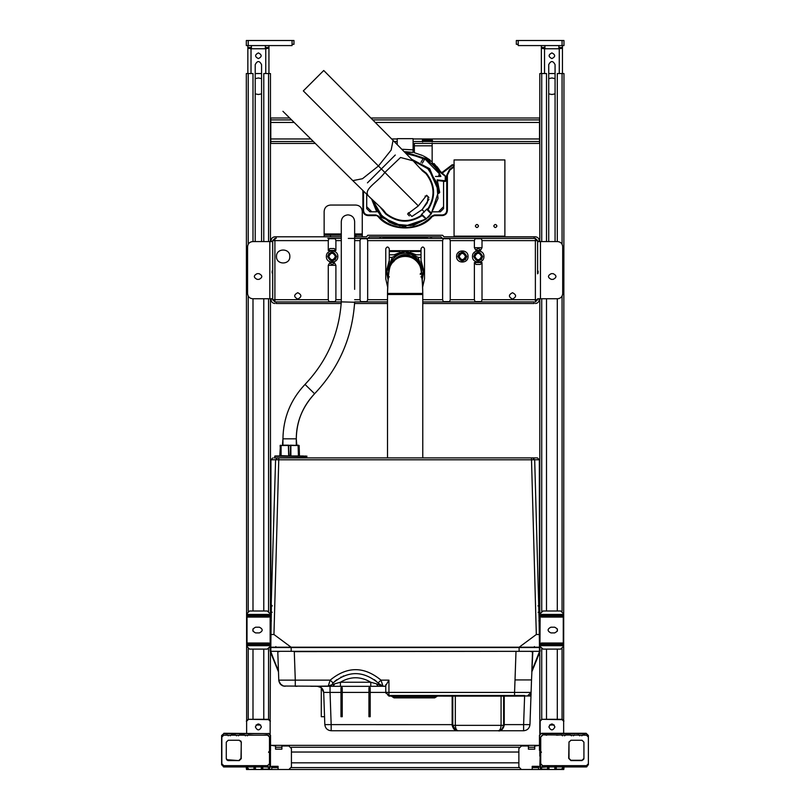 <?xml version="1.0" encoding="UTF-8"?>
<svg xmlns="http://www.w3.org/2000/svg" width="810" height="810" viewBox="0 0 810 810"><rect width="100%" height="100%" fill="white"/><g stroke="black" fill="none" stroke-linecap="round" stroke-linejoin="round"><path stroke-width="1.21" d="M439.405 192.76L437.38 180.539L445.277 181.46L445.915 180.822L445.206 181.45L445.277 176.742L445.915 176.742L440.154 172.307L432.145 162.567L432.145 161.21L430.525 161.21L430.13 160.096L423.438 155.945M422.364 163.154L424.835 158.861C432.003 163.073 437.359 168.936 440.903 176.448L435.466 176.448L440.903 176.448L439.111 176.135L438.726 174.99L440.448 175.497M406.043 153.596L423.448 158.092L420.967 162.395M438.726 174.99L439.769 174.201L424.835 158.861M436.772 166.415L439.951 170.758M438.23 168.267L439.708 170.373M439.708 170.383L440.286 171.285M440.296 171.305L445.692 176.266M445.915 176.742L445.915 180.822L437.106 179.871M440.154 172.307L440.65 171.892L434.099 163.529M422.293 141.507L422.617 139.29L432.145 139.29L432.145 141.993M432.145 143.421L432.145 161.21M404.17 151.693L430.13 160.096M422.466 155.48L414.356 152.715L422.425 155.469M425.503 157.049L429.594 159.691M429.604 159.702L430.242 160.177L429.604 159.702M401.79 149.263L413.09 149.86L413.09 152.452L404.959 151.673M436.914 166.587L438.2 168.227M439.962 170.768L440.65 171.882M432.145 145.82L414.356 145.82L414.356 152.715M414.356 145.82L414.356 143.421M422.617 141.993L422.617 140.373L432.459 140.403L432.459 141.507M422.617 141.193L432.145 141.193M397.204 144.595L397.204 138.652L413.09 138.652L413.09 149.86M413.09 152.452L411.774 152.209M275.005 457.893L304.003 457.569L304.003 456.303L274.691 456.303L275.005 457.893L277.496 457.893L274.124 457.893M304.904 455.979L305.512 455.979C307.354 455.979 307.354 455.979 305.512 455.979L305.036 457.569L303.699 457.893M275.005 455.979L303.699 455.979M290.891 455.979L298.424 455.979L298.11 445.5L290.841 445.5L290.891 455.979M387.514 294.486L422.769 294.486L422.769 293.443L387.514 293.443L387.514 457.893L306.919 457.893L306.787 455.979M282.437 445.186L288.441 445.186L282.437 445.186L282.943 438.828L282.943 445.186M299.143 445.5L290.253 445.186L299.143 445.5L299.467 455.979L299.123 445.5M279.774 455.979L280.432 445.186L280.432 455.979M341.293 289.352L341.293 301.877L347.966 302.059L341.293 301.877C339.076 333.73 326.977 361.25 305.005 384.436C290.618 399.715 283.267 417.849 282.943 438.828L296.288 438.828L296.794 445.186M290.294 455.979L290.567 445.5L290.567 455.666L288.957 455.666L288.441 445.186L290.274 445.5L288.664 445.5L288.664 455.666L288.39 445.5L281.09 445.5L281.09 455.666L288.937 455.979M297.796 445.186L298.424 445.5L298.424 455.666L299.123 455.666M280.817 455.979L280.108 445.5M281.09 445.5L280.432 445.186L281.09 445.5M422.769 294.486L422.769 457.893L537.425 457.893L539.328 459.796L534.681 459.746L539.5 634.503L536.321 634.503L519.169 647.21L539.48 647.21L538.883 604.787M420.927 276.848C421.98 275.856 422.597 281.394 422.769 293.443L422.769 293.443C422.375 278.6 421.413 269.396 419.904 265.842L420.835 265.579L421.524 271.593M387.514 293.443C387.919 278.6 388.871 269.396 390.38 265.842C388.213 271.613 389.235 269.234 388.243 276.159L387.514 293.443C387.696 281.394 388.304 275.866 389.357 276.848M388.77 271.593L389.458 265.579L392.546 259.544L393.518 260.435C401.264 254.006 409.02 254.006 416.775 260.435L417.737 259.544L420.835 265.579L417.737 259.544L411.429 254.522L406.073 253.186C401.031 252.831 396.525 254.947 392.546 259.544C395.898 255.403 400.089 253.277 405.142 253.155C410.184 253.267 414.376 255.393 417.737 259.544M389.347 268.566L390.38 265.842C395.989 253.277 414.305 253.277 419.904 265.842L421.19 269.598L420.188 265.68L416.775 260.435C409.02 252.659 401.264 252.659 393.518 260.435L390.38 265.852C393.427 260.081 398.064 256.902 404.291 256.304C411.247 256.274 416.451 259.453 419.904 265.842C422.172 271.856 421.23 269.872 422.334 280.007L422.769 293.443M392.546 259.544L389.458 265.579L390.106 265.68L388.8 268.606L388.658 272.383M421.666 271.299L420.835 265.579M420.947 268.566L421.483 268.606M423.245 271.239L421.949 278.61L423.245 271.239L417.95 257.226L405.142 251.424L392.344 257.226L387.038 271.239L388.101 277.911M387.038 271.239L388.172 278.134M415.803 254.806L405.142 251.08L394.48 254.806M389.266 261.022L386.724 271.239L388.041 278.721M422.182 278.893L423.569 271.239L421.028 261.022M405.142 250.735L416.35 254.806L405.142 250.735L393.943 254.806L405.142 250.735M421.028 260.354L423.883 271.239L422.253 279.612L423.883 271.239L421.028 260.354M388.041 279.612L386.4 271.239L389.266 260.354L386.4 271.239L388.041 279.622M420.268 274.428L420.43 273.365M393.437 261.954L394.855 260.121M570.898 760.58L568.995 758.676L568.995 742.163L570.898 740.259L582.015 740.259L583.929 742.163L583.929 758.676L582.015 760.58L570.898 760.58L569.005 758.383L570.908 760.286L582.025 760.286L583.939 758.383M569.005 741.869L568.691 758.383M583.929 758.585L583.423 759.679M542.042 765.369L543.621 766.959L542.67 766.959L586.156 766.959L588.384 764.731L588.384 735.51L586.156 733.293L541.394 733.293L539.47 735.217L539.47 750.424L541.394 752.348L539.885 751.619M586.734 766.888L588.07 764.731L586.156 766.959M240.712 740.866L240.995 741.838L240.712 740.866M227.974 760.61L226.567 759.679L239.092 760.61L241.309 758.383L239.092 760.286L240.995 758.383L241.309 741.869M268.606 752.034L270.216 750.424L270.216 735.217L268.606 733.607L223.844 733.607L221.616 735.51L221.616 764.731L223.519 766.614M221.616 735.51L223.844 733.607M268.606 733.607L223.844 733.293M268.606 733.293L270.53 735.217L270.53 750.424L268.606 752.348L270.115 751.619L270.216 750.424M267.958 765.369L266.379 766.959L267.33 766.959L223.844 766.959M267.513 766.483L266.379 766.959L268.94 767.374M221.93 764.346L223.519 766.938M247.303 766.645L248.771 766.959M554.911 726.934C552.906 730.822 550.891 730.822 548.876 726.934C550.891 723.046 552.906 723.046 554.911 726.934M545.798 767.04L541.353 767.374M557.675 766.959L563.396 766.959M547.702 766.959L547.702 769.5L556.085 769.5L556.085 766.959M563.406 768.548L563.962 768.548L563.962 766.959L561.421 769.5L556.085 769.5L556.409 766.959M563.649 766.959L561.421 769.186L563.233 768.751M562.231 719.321L563.952 721.001M563.649 733.293L563.649 721.214L562.059 719.634L541.728 719.31L539.824 721.214L541.728 719.31L562.059 719.31L562.059 648.729M539.47 745.473L534.742 745.99L534.742 749.169L528.393 749.169L528.393 745.99L521.407 745.99L518.866 748.531L518.866 766.959L521.407 769.5L532.2 769.5L532.2 766.321L538.559 766.321L538.559 769.5L542.366 769.5L539.824 766.959L540.149 756.155L539.824 766.959L540.614 768.801M539.824 756.155L539.824 751.548M539.824 734.093L539.824 652.121M542.305 766.25L542.305 766.959L542.305 766.25M557.3 241.572L557.3 73.538L563.962 73.538L563.649 721.214M540.149 751.893L540.149 754.252L540.726 754.252M540.726 755.77L540.149 756.155L539.824 754.566M546.112 766.959L540.402 767.04L540.726 755.882M547.388 766.959L547.702 769.5L542.366 769.5L540.149 766.959M261.407 726.934C259.392 730.822 257.388 730.822 255.373 726.934C257.388 723.046 259.392 723.046 261.407 726.934M267.988 766.959L267.988 765.622L267.988 766.959M264.171 766.959L269.892 767.04L269.487 755.821M254.198 766.959L254.198 769.5L262.582 769.5L262.582 766.959M270.459 750.951L270.459 766.959L267.918 769.5L262.582 769.5L262.906 766.959M270.53 745.21L275.542 745.99L275.542 749.169L281.9 749.169L281.9 745.99L288.886 745.99L291.428 748.531L291.428 766.959L288.886 769.5L278.083 769.5L278.083 766.321L271.735 766.321L271.735 769.5L267.918 769.5L269.73 768.751M268.717 719.321L270.449 721.001M270.145 734.052L270.145 721.214L268.555 719.634L248.224 719.31L246.321 721.214L248.224 719.31L268.555 719.31L268.555 648.061M252.993 241.572L252.993 73.538L246.321 73.538L246.645 721.133M270.459 652.121L270.145 721.214M270.459 754.566L269.487 754.252L270.145 754.252L270.145 751.589M269.487 755.679L270.145 756.155L270.145 766.959L267.918 769.186L262.906 769.186M246.888 766.959L252.609 766.959M253.884 766.959L254.198 769.5L248.862 769.5L246.321 766.959L247.07 768.761M260.729 725.031L256.051 725.031M454.066 166.921L454.066 236.166L504.883 236.166L504.883 159.935L454.066 159.935L454.066 165.027M475.349 226.01C476.401 223.955 477.465 223.955 478.518 226.01C477.465 228.055 476.401 228.055 475.349 226.01M493.766 226.01C494.829 223.955 495.882 223.955 496.945 226.01C495.882 228.055 494.829 228.055 493.766 226.01M458.511 256.497C461.052 251.586 463.593 251.586 466.135 256.497C463.593 261.417 461.052 261.417 458.511 256.497M465.497 256.497C463.381 260.597 461.265 260.597 459.149 256.497C461.265 252.406 463.381 252.406 465.497 256.497M563.264 645.681L541.353 645.681C539.855 644.79 539.855 643.899 541.353 643.019L563.264 643.019L563.264 646.572L560.722 649.114L543.044 649.114L540.149 646.471M554.688 632.914C558.374 631.01 558.374 629.097 554.688 627.193L550.881 627.193C547.196 629.097 547.196 631.01 550.881 632.914L554.688 632.914M563.264 643.019L563.264 617.088L541.353 617.088C539.855 616.197 539.855 615.306 541.353 614.426L563.264 614.426L563.264 613.534L560.722 610.993L543.044 610.993L539.126 614.648M534.428 646.572L534.428 647.524M535.633 647.524L536.969 647.21M563.264 614.426L563.264 617.088M563.264 644.841L541.353 644.841L541.353 643.019M563.264 616.248L541.353 616.248L541.353 614.426M247.02 614.426L268.94 614.426C270.429 615.317 270.429 616.207 268.94 617.088L247.02 617.088L247.02 613.534L249.561 610.993L267.239 610.993L271.158 614.648M255.595 627.193C251.91 629.097 251.91 631.01 255.595 632.914L259.402 632.914C263.098 631.01 263.098 629.097 259.402 627.193L255.595 627.193M247.02 617.088L247.02 643.019L268.94 643.019C270.429 643.909 270.429 644.801 268.94 645.681L247.02 645.681L247.02 646.572L249.561 649.114L267.239 649.114L270.145 646.471M274.651 647.524L273.699 647.21M275.866 647.524L275.866 646.572M247.02 645.681L247.02 643.019M247.02 615.266L268.94 615.266L268.94 617.088M247.02 643.849L268.94 643.849L268.94 645.681M249.531 769.5L246.483 769.5L246.483 768.548M563.811 768.548L563.811 769.5L560.763 769.5M563.962 45.583L518.228 45.583L517.975 44.307L516.324 44.307L516.324 40.5L563.962 40.5L563.962 45.583M518.228 44.57L518.228 40.5M292.066 40.5L292.066 45.583L246.321 45.583L246.321 40.5L293.969 40.5L293.969 44.307L292.319 44.307M254.735 40.5L257.286 40.5M534.104 303.507L422.769 303.507L534.104 303.507L534.104 301.927L422.769 301.927L534.104 301.927M387.514 301.927L354.638 301.927L387.514 301.927M328.273 299.7L328.273 265.285L329.883 262.531C331.351 265.032 332.819 265.032 334.287 262.531L335.897 265.285L335.897 299.7L335.239 301.603L328.931 301.603L328.273 299.7L274.904 299.7L274.904 301.927L341.293 301.927L276.18 301.927L276.18 303.507L341.192 303.507L276.18 303.507M354.567 303.507L387.514 303.507L354.567 303.507M355.904 236.803L355.904 235.214L362.262 235.214L362.262 211.39C361.857 207.562 359.741 205.446 355.904 205.041L330.5 205.041C326.663 205.446 324.547 207.562 324.142 211.39L324.142 236.803L274.904 236.803L276.18 236.803L276.18 238.393L274.904 238.393L272.686 240.621L272.686 299.7L274.904 301.927L276.18 301.927M362.262 235.214L362.262 236.803L366.383 236.803M443.91 236.803L535.38 236.803L443.961 236.803L442.564 235.275L367.73 235.275L366.677 236.712M385.762 278.731L387.615 287.003L385.762 278.731L385.762 248.721C386.937 246.463 388.101 246.463 389.266 248.721L389.266 250.685L421.028 250.685L421.028 248.721C422.192 246.463 423.357 246.463 424.521 248.721L424.521 278.731L422.668 287.003L424.521 278.731M276.18 236.803L341.293 236.803M354.638 236.803L366.322 236.803M354.638 238.393L367.912 238.393L369.309 236.864L440.974 236.864L442.371 238.393L534.104 238.393L534.104 236.803M327.797 238.393L341.293 238.393M441.673 237.563L442.371 238.393L466.985 238.393M330.652 238.393L336.757 238.393M348.31 238.393L355.752 238.393M358.607 238.393L367.963 238.393L369.309 236.996L367.963 238.393L442.321 238.393L440.974 236.996L441.673 237.694M473.536 238.393L489.483 238.393M492.338 238.393L508.538 238.393M511.393 238.393L535.38 238.393L537.607 240.621L537.607 241.572L540.462 241.572L540.462 298.748L537.607 298.748L537.607 299.7L535.38 301.927L535.38 299.7L482.011 299.7L481.353 301.603L475.045 301.603L474.387 299.7L474.387 262.531L482.011 262.531L482.011 299.7M379.728 237.138C377.885 237.087 377.885 237.036 379.728 236.986C381.571 237.036 381.571 237.087 379.728 237.138C377.885 237.087 377.885 237.036 379.728 236.986C381.571 237.036 381.571 237.087 379.728 237.138M430.555 237.138C428.713 237.087 428.713 237.036 430.555 236.986C432.398 237.036 432.398 237.087 430.555 237.138C428.713 237.087 428.713 237.036 430.555 236.986C432.398 237.036 432.398 237.087 430.555 237.138M417.687 238.343L427.538 238.029L417.687 238.029M382.745 238.343L392.597 238.029L382.745 238.029M402.286 237.543L408.007 237.35L402.286 237.543M392.283 237.127L400.221 237.127L392.283 237.452M410.062 237.452L418.011 237.127L410.062 237.127M400.697 237.867L409.587 237.867L400.697 238.13M535.38 303.507C537.678 303.274 538.944 301.998 539.187 299.7L539.187 298.748M539.187 241.572L539.187 240.621C538.944 238.322 537.678 237.046 535.38 236.803M271.097 298.748L271.097 299.7C271.34 301.998 272.606 303.274 274.904 303.507M274.904 236.803C272.606 237.046 271.34 238.322 271.097 240.621L271.097 241.572M540.462 241.572L557.614 241.572C560.682 241.896 562.373 243.587 562.697 246.655L562.697 293.666C562.373 296.733 560.682 298.424 557.614 298.748L540.462 298.748M551.266 279.369L553.169 279.369C556.855 277.466 556.855 275.562 553.169 273.648L551.266 273.648C547.57 275.562 547.57 277.466 551.266 279.369M538.174 272.899L537.607 273.841L537.607 241.572L537.607 270.287L537.921 272.899L538.174 271.239M537.607 273.841L537.607 270.287M450.249 299.7L449.591 301.603L443.283 301.603L442.625 299.7L442.625 240.621L443.283 238.707L449.591 238.707L450.249 240.621L450.249 299.7L474.387 299.7M442.625 240.621L367.659 240.621L367.659 299.7L367.001 301.603L360.693 301.603L360.035 299.7L360.035 240.621L354.638 240.621M474.387 247.718L474.387 240.621L475.045 238.707L481.353 238.707L482.011 240.621L482.011 247.718L480.401 250.462C478.933 247.961 477.465 247.961 476.007 250.462L474.387 247.718L482.011 247.718M512.507 292.714C516.608 294.83 516.608 296.946 512.507 299.062C508.417 296.946 508.417 294.83 512.507 292.714M335.897 240.621L335.897 250.462L328.273 250.462L328.273 240.621L328.931 238.707L335.239 238.707L335.897 240.621L341.293 240.621M297.776 292.714C301.877 294.83 301.877 296.946 297.776 299.062C293.686 296.946 293.686 294.83 297.776 292.714M289.838 256.497C290.203 265.103 276.129 265.103 276.493 256.497C276.129 247.9 290.203 247.9 289.838 256.497M421.028 250.685L421.028 261.721M389.266 261.721L389.266 250.685M367.659 240.621L367.001 238.707L360.693 238.707L360.035 240.621M482.011 262.531L480.401 264.445L476.007 264.445L474.387 262.531M328.273 250.462L329.883 248.559L334.287 248.559L335.897 250.462M335.897 265.285L328.273 265.285M272.474 270.996L272.686 270.287L272.474 270.996M272.109 272.899L272.363 271.239L272.686 273.841M272.109 271.239L272.686 270.287M272.686 241.572L252.669 241.572C249.612 241.896 247.911 243.587 247.587 246.655L247.587 293.666C247.911 296.733 249.612 298.424 252.669 298.748L272.686 298.748M257.124 273.648L259.028 273.648C262.713 275.562 262.713 277.466 259.028 279.369L257.124 279.369C253.439 277.466 253.439 275.562 257.124 273.648M473.759 256.497C476.715 250.766 479.682 250.766 482.649 256.497C479.682 262.238 476.715 262.238 473.759 256.497L475.085 253.327M482.649 256.497L481.322 259.676M466.762 256.497C463.806 250.766 460.839 250.766 457.873 256.497C460.839 262.238 463.806 262.238 466.762 256.497L465.436 259.676M336.535 256.497C333.568 250.766 330.601 250.766 327.635 256.497C330.601 262.238 333.568 262.238 336.535 256.497L335.198 259.676M335.421 256.497C333.193 260.8 330.976 260.8 328.749 256.497C330.976 252.204 333.193 252.204 335.421 256.497C333.214 260.8 330.986 260.8 328.749 256.497C330.956 252.204 333.183 252.204 335.421 256.497M481.535 256.497C479.317 260.8 477.09 260.8 474.862 256.497C477.09 252.204 479.317 252.204 481.535 256.497C479.328 260.8 477.1 260.8 474.862 256.497C477.08 252.204 479.297 252.204 481.535 256.497M459.209 253.327L457.873 256.497M328.971 253.327L327.635 256.497M443.262 235.973L443.961 236.803M315.303 143.421L270.783 143.421L270.783 118.007L289.686 118.007M413.09 141.507L539.511 141.507L539.511 143.421L413.09 143.421M397.204 143.421L396.039 143.421M270.783 141.507L313.379 141.507M394.166 141.507L397.204 141.507M539.511 141.507L539.511 119.91L372.752 119.91M291.61 119.91L270.783 119.91M539.511 119.91L539.511 118.007L370.858 118.007M554.232 725.031L549.555 725.031M291.428 752.034L518.866 752.034M291.428 762.828L518.866 762.828M270.783 769.5L539.511 769.5M270.783 745.362L539.511 745.362M548.724 73.538L555.073 73.538M539.824 241.572L539.824 73.538L546.497 73.538L546.497 241.572M546.497 719.31L546.497 649.114M546.497 610.993L546.497 298.748M555.073 93.869L551.894 94.497L548.724 93.869M548.724 78.621L551.894 77.983L555.073 78.621M557.3 719.31L557.3 649.114M557.3 631.233L557.3 628.874M557.3 610.993L557.3 298.748M539.824 613.95L539.824 298.748M255.211 73.538L261.569 73.538M263.787 241.572L263.787 73.538L270.459 73.538L270.459 241.572M252.993 719.31L252.993 649.114M252.993 631.233L252.993 628.874M252.993 610.993L252.993 298.748M261.569 93.869L258.39 94.497L255.211 93.869M255.211 78.621L258.39 77.983L261.569 78.621M263.787 719.31L263.787 649.114M263.787 610.993L263.787 298.748M270.459 613.95L270.459 298.748M246.878 768.548L246.321 768.548L246.321 766.959M267.583 765.663L269.487 763.759L269.487 737.08L267.583 735.176L223.742 735.176L221.839 737.08L221.839 763.759L223.742 765.663L267.583 765.663M239.315 760.58L228.197 760.58L226.284 758.676L226.284 742.163L228.197 740.259L239.315 740.259L241.218 742.163L241.218 758.676L239.315 760.58M542.629 735.176L540.726 737.08L540.726 763.759L542.629 765.663L586.47 765.663L588.374 763.759L588.374 737.08L586.47 735.176L542.639 734.872L541.05 736.462M355.904 235.214L354.638 235.214M341.293 235.214L324.142 235.214M443.576 181.268L443.576 208.605L440.407 211.785L432.894 211.845M376.721 211.785L371.658 199.149L376.721 211.785L371.658 199.149L376.711 211.785L369.886 211.785L366.707 208.605L366.707 194.278M443.576 206.702L438.493 211.785M371.79 211.785L366.707 206.702M363.528 191.16L363.528 210.519C363.822 213.202 365.3 214.68 367.983 214.964L375.82 214.964L378.594 216.159C392.101 231.285 418.193 231.285 431.69 216.159L434.464 214.964L442.311 214.964C444.994 214.67 446.482 213.192 446.755 210.519L446.755 175.152L449.509 169.584L453.58 166.495L453.509 165.351L452.233 164.724L454.015 164.967L452.233 164.724L441.663 172.763M449.509 169.584L449.894 170.09L447.393 175.152L449.894 170.09L453.964 167.002L454.207 165.22L453.964 167.002L454.207 165.22L453.509 165.351M434.464 214.964L434.464 215.602L432.155 216.594L434.464 215.602L442.442 215.592M376.923 215.794L378.128 216.594C390.106 231.883 420.603 231.569 432.155 216.594C420.188 231.883 389.691 231.569 378.128 216.594L378.594 216.159M362.9 190.532L362.9 210.651M363.528 210.519L362.9 210.519C363.224 213.587 364.925 215.278 367.983 215.602L375.82 215.602L375.82 214.964M442.311 214.964L442.311 215.602C445.378 215.268 447.079 213.577 447.393 210.519L447.393 175.152L446.755 175.152M429.847 215.774L427.943 217.536M341.293 302.251L341.293 221.555C341.648 217.667 343.754 215.45 347.622 214.893L348.31 214.893C352.178 215.45 354.294 217.667 354.638 221.555L354.638 289.352M347.966 302.059L354.638 302.251C352.269 337.547 338.914 368.044 314.584 393.731L314.584 393.731C302.646 406.397 296.551 421.433 296.288 438.828C296.278 422.101 302.373 407.065 314.584 393.731L305.016 384.436M395.29 155.004L381.368 168.936L384.871 172.439C377.136 183.1 360.713 190.33 369.897 197.346L383.322 209.993L386.087 213.546C397.669 222.365 409.576 222.892 421.787 215.126L421.301 214.65L427.083 208.879L427.558 209.355C435.314 197.144 434.788 185.237 425.979 173.654L422.425 170.89L413.13 160.805L400.535 157.494L384.871 172.439L418.345 205.912L426.637 195.261M428.966 199.27L422.101 209.668L411.986 216.462M409.364 215.875L408.27 214.792M407.541 214.022L418.345 205.912M370.069 197.508L371.83 199.311M303.325 90.902L323.737 70.5L303.325 90.902L378.442 166.01L362.475 178.727L352.816 180.63L369.897 197.346M426.667 195.291L428.915 197.539M421.433 169.746L425.979 173.654L426.425 173.269L420.046 168.156M427.052 209.679L431.031 213.658L428.004 209.739L431.517 213.243L431.345 213.931L428.004 209.739C435.952 197.255 435.426 185.095 426.425 173.269M413.161 160.836L427.761 168.622L436.742 182.442L438.007 198.399L431.305 213.486L438.696 191.059L428.986 169.381L412.776 160.441M431.416 213.678L426.111 218.983L431.031 213.658M425.878 219.125L404.544 226.314L395.108 224.694L389.387 222.234L378.078 212.109L372.873 200.343L382.867 217.556L399.735 225.838L413.657 225.281L426.141 219.095L421.645 214.397L426.111 218.983M367.436 182.857L381.368 168.936L378.442 166.01L391.159 150.042L393.063 140.393L323.737 70.5M352.816 180.63L282.923 111.304M425.938 218.892L422.172 215.571C409.688 223.519 397.528 222.993 385.692 213.992L380.578 207.613M425.918 218.872L410.741 225.595L394.48 224.178L380.892 215.146L373.268 200.728M382.168 209L386.087 213.546L385.692 213.992M438.757 193.408L439.708 192.456L437.38 180.539M439.708 192.456L429.664 168.713L411.571 159.226M371.658 199.138L381.145 217.232L404.889 227.276L405.84 226.324M404.889 227.276L381.368 217.009L372.053 199.533M268.94 45.583L268.94 73.538M251.404 47.486L249.753 47.486L251.404 47.486M265.761 73.538L265.761 48.762L267.027 48.276L267.027 47.486L265.376 47.486M247.85 73.538L247.85 48.276L251.404 48.762L251.404 45.583M268.94 48.276L265.376 48.762L265.376 45.583M247.85 45.583L247.85 47.486L249.753 47.486L249.753 48.276L251.019 48.762L251.019 73.538M247.85 48.276L247.85 47.486M249.814 47.486L251.404 47.517M266.966 47.486L265.376 47.517M267.027 47.486L268.94 47.486M261.569 241.572L261.569 64.638C259.453 60.547 257.337 60.547 255.211 64.638L255.211 241.572M258.39 52.893C262.075 54.796 262.075 56.7 258.39 58.603C254.704 56.7 254.704 54.796 258.39 52.893M478.204 252.69C483.114 255.231 483.114 257.772 478.204 260.314C473.283 257.772 473.283 255.231 478.204 252.69M332.09 252.69C337 255.231 337 257.772 332.09 260.314C327.169 257.772 327.169 255.231 332.09 252.69M539.824 614.486L538.873 614.486L540.149 614.81L539.916 651.908L539.824 620.845M540.149 620.845L538.873 620.845M270.459 620.845L270.378 651.908L270.145 620.845L271.411 620.845M270.459 614.486L271.411 614.486M270.145 614.81L270.145 650.713M270.459 650.713L278.488 671.885L277.779 651.645L279.369 651.635M452.152 725.264C453.266 729.273 455.281 731.106 458.187 730.752L523.614 730.752C527.34 730.377 529.456 728.332 529.963 724.616L530.965 695.992L452.152 695.486L452.79 696.124L452.152 695.486L452.152 725.264L452.79 725.345L452.79 696.124L437.461 696.104L434.686 697.866L394.024 697.866L391.25 696.104L388.942 696.104L385.773 692.408L385.762 685.533L388.942 680.147L388.942 692.418L514.563 692.418L515.018 679.924L531.522 679.924L532.828 651.331L294.283 651.645L295.285 680.147L330.166 680.147C347.115 666.174 364.065 666.174 381.014 680.147L382.988 686.272L378.716 683.559M368.935 716.708L368.935 687.66L370.2 687.66L370.2 716.708L368.935 716.708M342.245 716.708L340.98 716.708L340.98 687.66L342.245 687.66L342.245 716.708M532.2 647.21L534.428 647.21L532.2 647.524M278.083 647.21L275.866 647.21L278.083 647.524M524.607 695.486L514.563 695.486L514.563 692.418L531.087 692.418L531.522 679.924L531.036 693.937L531.087 692.418L527.907 695.486L531.087 692.418L527.907 695.486L529.963 695.739L531.036 693.897L531.036 695.365M376.417 683.812L370.777 682.243L370.777 686.333L378.027 686.272L376.417 683.812L382.988 686.272L385.762 686.272L381.712 686.07M334.763 683.812L328.192 686.272L333.153 686.272L334.763 683.812L340.413 682.243L370.777 682.243C360.652 676.259 350.527 676.259 340.413 682.243L340.413 686.333L370.777 686.333M283.368 686.029L340.413 686.333M378.574 683.407L382.988 686.272L378.027 686.272L382.988 686.272M376.134 681.109L374.26 679.641M343.602 675.915L343.096 676.127M341.283 676.978L340.747 677.251M336.93 679.63L334.702 681.402M332.475 683.549L333.092 682.911C348.087 670.548 363.093 670.548 378.098 682.911L381.014 680.147L388.942 680.147M270.672 651.787L278.458 670.963L277.779 651.645L278.772 680.147L295.285 680.147L295.285 686.272L297.149 686.272M270.246 651.544L278.488 671.885L278.772 680.147C279.278 683.863 281.394 685.908 285.12 686.272M270.145 650.268L270.651 651.736M531.805 671.834L532.514 651.645L530.925 651.635M540.149 650.268L540.037 651.544M531.805 671.885L539.916 651.908L532.18 670.103M278.245 664.98L278.407 669.516M278.458 670.963L278.488 671.865M321.286 687.639L317.348 686.272C321.084 686.647 323.2 688.692 323.696 692.408L321.286 687.639L321.286 716.708L324.547 716.708L324.82 724.616C325.326 728.332 327.442 730.377 331.168 730.752L458.187 730.752C455.038 730.559 453.235 728.757 452.79 725.345L455.331 725.345C455.595 728.808 456.556 730.61 458.187 730.752L455.301 729.901M452.79 696.124L501.076 696.124L501.076 725.345L503.617 725.345C502.089 729.8 500.296 731.602 498.211 730.752C501.309 730.61 503.111 728.808 503.617 725.345L504.245 725.264L503.617 724.636L503.617 696.124L524.607 696.104L523.614 724.616L504.245 724.616L504.245 695.486L503.617 696.124L503.617 725.345C502.423 727.967 505.086 728.433 498.211 730.752C499.881 730.559 500.843 728.757 501.076 725.345L455.331 725.345L455.331 695.486M504.245 695.486L503.617 696.124L501.076 696.124L501.076 695.486M452.152 695.486L437.461 695.486L437.461 696.104L434.686 695.679L434.686 696.59L436.195 695.486L392.526 695.486L394.024 696.59L434.686 696.59L434.686 697.866M394.024 695.486L391.25 696.104L391.25 695.486M455.635 730.104L452.79 725.345L453.266 727.552M498.211 730.752C501.127 731.106 503.142 729.273 504.245 725.264M340.98 692.408L330.045 692.408L331.168 724.616L324.82 724.616L323.696 692.408L330.045 692.408L330.045 686.272L328.617 686.272M329.467 686.07L312.437 686.272M278.863 681.007L281.131 684.865M281.161 684.885L282.356 685.645M282.396 685.665L283.318 686.019M318.198 686.333L328.192 686.272L331.341 684.814L328.192 686.272L330.166 680.147L333.092 682.911M330.045 685.837L330.581 686.272M514.563 695.486L388.942 695.486L388.942 692.418L385.762 692.307L388.942 695.486L388.01 695.344M519.119 651.331L270.844 651.331L270.844 647.524L539.45 647.524L539.45 651.331L519.119 651.331L519.119 647.524M538.812 647.524L271.482 647.524M277.466 651.331L294.283 651.331M385.884 693.178L385.762 692.307M529.963 695.739L530.965 695.992M529.963 724.616L523.614 724.616L523.614 730.752M562.444 45.583L562.444 73.538M544.907 47.486L543.257 47.486L544.907 47.486M559.264 73.538L559.264 48.762L560.54 48.276L560.54 47.486L558.89 47.486M541.353 73.538L541.353 48.276L544.907 48.762L544.907 45.583M562.444 48.276L558.89 48.762L558.89 45.583M541.353 45.583L541.353 47.486L543.257 47.486L543.257 48.276L544.522 48.762L544.522 73.538M541.353 48.276L541.353 47.486M543.318 47.486L544.907 47.517M560.469 47.486L558.89 47.517M560.54 47.486L562.444 47.486M555.073 241.572L555.073 64.638C552.957 60.547 550.84 60.547 548.724 64.638L548.724 241.572M551.894 52.893C555.579 54.796 555.579 56.7 551.894 58.603C548.208 56.7 548.208 54.796 551.894 52.893M270.894 614.385L275.592 459.746L270.955 459.796L270.793 614.284L270.945 459.796L271.816 459.796L270.955 459.796L272.859 457.893L270.945 459.796M531.512 457.893L278.761 457.893L278.761 459.796L531.512 459.796L531.512 457.893L537.425 457.893L539.328 459.796L539.48 614.294L539.328 459.796L538.458 459.796L539.328 459.796M538.883 604.797L539.48 647.21L270.803 647.21L291.104 647.21L273.952 634.503L278.761 459.796L275.592 459.746L277.496 457.893L278.761 457.893M538.893 604.614L539.389 614.385M532.778 457.893L534.681 459.746L531.512 459.796L536.321 634.503M271.401 604.787L270.803 647.21L270.773 634.503L273.952 634.503M408.412 212.716L411.824 216.503L422.101 209.668L427.265 202.875L428.125 196.749M427.407 196.03L425.088 196.091M369.431 196.911L368.408 195.949M430.525 161.21L404.787 152.31M304.904 457.893L305.654 457.569L305.654 456.303C307.719 456.303 307.719 456.303 305.654 456.303M298.424 445.186L298.809 455.979M305.512 457.893L305.654 457.569C307.719 457.569 307.719 457.569 305.654 457.569M586.481 766.614L543.621 766.645L542.356 765.369M582.663 735.197L581.712 735.834M586.126 735.176L585.205 735.197M585.205 734.872L582.663 734.872M579.808 735.834L578.856 735.197M578.856 734.872L574.401 735.197M574.401 734.872L573.45 735.834M565.481 735.197L564.529 735.834M571.546 735.834L570.594 735.197M565.481 734.872L570.594 734.872M562.626 735.834L561.664 735.197M561.664 734.872L557.007 735.197M557.007 734.872L556.318 735.176M546.75 735.176L546.062 735.197M542.639 734.872L546.062 734.872M541.394 752.034L539.47 750.424M539.784 750.424L539.47 735.217M539.784 735.217L541.394 733.293M541.394 733.607L586.156 733.607L588.384 735.51M588.07 735.51L588.07 736.037M221.93 764.731L223.844 766.645L266.379 766.645L267.644 765.369M221.93 735.51L221.93 736.492M263.25 735.176L267.361 734.872L268.586 735.46M223.874 735.176L227.337 734.872L228.288 735.834M247.374 735.834L248.336 734.872L253.682 735.176M238.454 735.834L239.406 734.872L244.519 734.872L245.47 735.834M230.192 735.834L231.144 734.872L235.599 734.872L236.55 735.834M541.728 719.634L540.149 721.214L540.149 733.749M548.978 769.5L548.978 766.959M554.82 769.5L554.82 766.959M561.421 769.186L556.409 769.186M547.388 769.186L542.366 769.186M267.664 766.959L267.664 766.29M248.224 719.634L246.635 721.214L246.635 733.293M255.464 769.5L255.464 766.959M261.316 769.5L261.316 766.959M270.459 756.155L270.145 754.252M253.884 769.186L248.862 769.5M248.862 769.186L246.635 766.959M563.264 643.849L541.353 643.849L541.353 645.681M563.264 615.266L541.353 615.266L541.353 617.088M247.02 616.248L268.94 616.248L268.94 614.426M247.02 644.841L268.94 644.841L268.94 643.019M562.059 45.583L562.059 40.5M248.224 45.583L248.224 40.5M537.607 299.7L535.38 299.7L535.38 240.621L482.011 240.621M442.625 299.7L422.769 299.7M387.514 299.7L367.659 299.7M360.035 299.7L354.638 299.7M341.293 299.7L335.897 299.7M474.387 240.621L450.249 240.621M480.401 250.462L476.007 250.462M472.483 256.497C472.169 249.126 484.238 249.126 483.924 256.497C484.238 263.878 472.169 263.878 472.483 256.497M456.607 256.497C456.293 249.126 468.352 249.126 468.038 256.497C468.352 263.878 456.293 263.878 456.607 256.497M329.883 262.531L334.287 262.531M328.273 240.621L274.904 240.621L274.904 299.7L272.686 299.7M326.369 256.497C326.055 249.126 338.114 249.126 337.8 256.497C338.114 263.878 326.055 263.878 326.369 256.497M389.266 251.535L399.968 251.535M410.316 251.535L421.028 251.535M421.028 254.806L415.257 254.806M395.037 254.806L389.266 254.806M421.028 257.408L418.112 257.408M392.182 257.408L389.266 257.408M537.607 240.621L535.38 240.621L535.38 238.393M272.686 240.621L274.904 240.621L274.904 238.393M269.821 241.572L269.821 298.748M539.511 138.966L413.09 138.966M397.204 138.966L391.655 138.966M310.817 138.966L270.783 138.966M539.511 122.452L375.273 122.452M294.172 122.452L270.783 122.452M534.742 747.265L528.393 747.265M519.2 747.265L291.084 747.265M281.9 747.265L275.542 747.265M271.735 767.596L278.083 767.596M291.347 767.596L518.947 767.596M532.2 767.596L538.559 767.596M541.728 73.538L541.728 241.572M541.728 298.748L541.728 612.046M541.728 648.061L541.728 719.31M562.059 611.368L562.059 296.126M562.059 244.195L562.059 73.538M248.224 73.538L248.224 244.195M248.224 296.126L248.224 611.368M248.224 648.729L248.224 719.31M268.555 612.046L268.555 298.748M268.555 241.572L268.555 73.538M324.142 233.948L341.293 233.948M354.638 233.948L362.262 233.948M330.5 235.214L330.5 236.803M452.618 165.23L442.149 173.188M440.073 174.768L439.111 176.135M447.393 210.519L446.755 210.6M367.983 215.602L367.892 214.964M422.101 209.668L424.43 211.997M422.111 214.63L426.09 218.599M439.395 192.78L429.432 168.936L411.966 159.621M251.404 48.762L265.376 48.762M531.836 670.963L539.824 650.713M515.018 679.924L516 651.331M331.168 730.752L331.168 724.616L452.79 724.636M368.935 692.408L342.245 692.408M385.773 692.408L370.2 692.408M436.195 695.486L394.024 695.679L394.024 697.866M388.942 695.486L388.942 696.104M291.175 651.331L291.175 647.524M385.762 684.693L385.762 686.272M544.907 48.762L558.89 48.762M272.18 612.269L270.904 612.259M272.292 605.91L271.016 604.635M539.369 612.259L538.103 612.269M537.992 605.91L539.258 604.635M389.458 265.579L388.8 268.606M562.697 766.959L561.229 766.959M272.363 272.899L272.363 271.239M354.638 221.555L354.638 285.596M296.288 445.186L296.288 438.828M371.729 199.209L373.238 200.698M393.063 140.393L413.13 160.805M330.045 686.272L328.293 686.272M315.12 686.272L317.743 686.293M310.706 686.272L312.073 686.272M283.561 686.08L280.108 683.822L278.782 680.36M531.036 693.957L531.087 692.408M523.442 730.752L519.838 730.752M523.432 730.752L524.04 730.731M368.337 195.888L371.75 199.24"/></g></svg>
